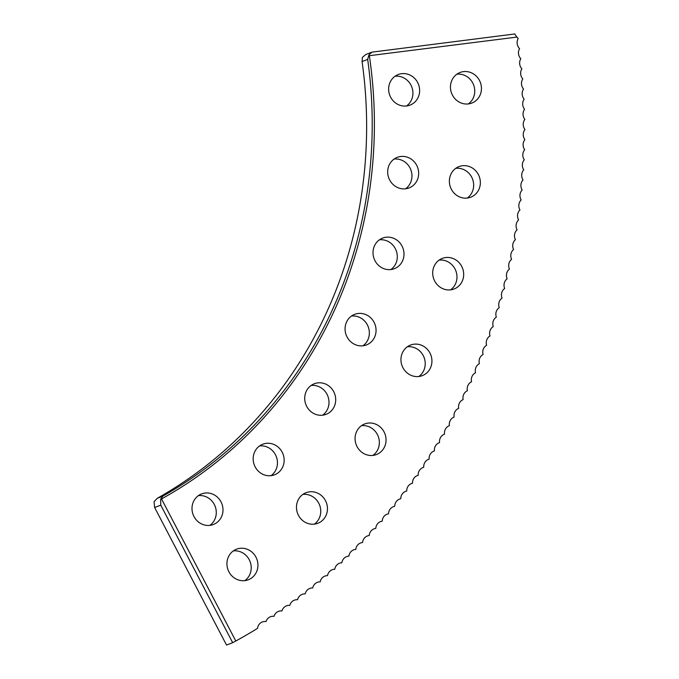<?xml version="1.0" encoding="UTF-8"?>
<svg xmlns="http://www.w3.org/2000/svg" width="679" height="679" viewBox="0 0 679 679"><rect width="100%" height="100%" fill="white"/><g stroke="black" fill="none" stroke-linecap="round" stroke-linejoin="round"><path stroke-width="1.02" d="M362.976 424.74A16.389 15.362 68.9 0 0 356.611 445.696A16.389 15.362 68.9 0 0 376.472 454.54A16.389 15.362 68.9 0 0 378.144 453.759A16.389 15.362 68.9 0 0 384.509 432.803A16.389 15.362 68.9 0 0 364.657 423.959A16.389 15.362 68.9 0 0 362.976 424.74M408.843 345.84A16.389 15.362 68.9 0 0 402.486 366.796A16.389 15.362 68.9 0 0 422.338 375.64A16.389 15.362 68.9 0 0 424.019 374.867A16.389 15.362 68.9 0 0 430.384 353.903A16.389 15.362 68.9 0 0 410.523 345.068A16.389 15.362 68.9 0 0 408.843 345.84M440.603 259.183A16.389 15.362 68.9 0 0 434.237 280.138A16.389 15.362 68.9 0 0 454.098 288.982A16.389 15.362 68.9 0 0 455.779 288.202A16.389 15.362 68.9 0 0 462.136 267.246A16.389 15.362 68.9 0 0 442.284 258.402A16.389 15.362 68.9 0 0 440.603 259.183M457.281 167.39A16.389 15.362 68.9 0 0 450.915 188.346A16.389 15.362 68.9 0 0 470.768 197.19A16.389 15.362 68.9 0 0 472.448 196.409A16.389 15.362 68.9 0 0 478.814 175.454A16.389 15.362 68.9 0 0 458.953 166.61A16.389 15.362 68.9 0 0 457.281 167.39M458.367 73.256A16.389 15.362 68.9 0 0 452.002 94.22A16.389 15.362 68.9 0 0 471.863 103.055A16.389 15.362 68.9 0 0 473.535 102.283A16.389 15.362 68.9 0 0 479.9 81.319A16.389 15.362 68.9 0 0 460.039 72.483A16.389 15.362 68.9 0 0 458.367 73.256M304.379 493.472A16.389 15.362 68.9 0 0 298.022 514.436A16.389 15.362 68.9 0 0 317.874 523.271A16.389 15.362 68.9 0 0 319.554 522.499A16.389 15.362 68.9 0 0 325.912 501.543A16.389 15.362 68.9 0 0 306.059 492.699A16.389 15.362 68.9 0 0 304.379 493.472M234.841 549.965A16.389 15.362 68.9 0 0 228.483 570.92A16.389 15.362 68.9 0 0 248.336 579.764A16.389 15.362 68.9 0 0 250.016 578.992A16.389 15.362 68.9 0 0 256.382 558.028A16.389 15.362 68.9 0 0 236.521 549.192A16.389 15.362 68.9 0 0 234.841 549.965M312.62 384.526A16.389 15.362 68.9 0 0 306.263 405.49A16.389 15.362 68.9 0 0 326.115 414.326A16.389 15.362 68.9 0 0 327.796 413.553A16.389 15.362 68.9 0 0 334.161 392.589A16.389 15.362 68.9 0 0 314.301 383.754A16.389 15.362 68.9 0 0 312.62 384.526M352.978 315.115A16.389 15.362 68.9 0 0 346.621 336.08A16.389 15.362 68.9 0 0 366.473 344.915A16.389 15.362 68.9 0 0 368.154 344.143A16.389 15.362 68.9 0 0 374.511 323.179A16.389 15.362 68.9 0 0 354.659 314.343A16.389 15.362 68.9 0 0 352.978 315.115M380.919 238.881A16.389 15.362 68.9 0 0 374.553 259.836A16.389 15.362 68.9 0 0 394.414 268.68A16.389 15.362 68.9 0 0 396.086 267.899A16.389 15.362 68.9 0 0 402.452 246.944A16.389 15.362 68.9 0 0 382.591 238.1A16.389 15.362 68.9 0 0 380.919 238.881M395.585 158.122A16.389 15.362 68.9 0 0 389.228 179.086A16.389 15.362 68.9 0 0 409.081 187.922A16.389 15.362 68.9 0 0 410.761 187.149A16.389 15.362 68.9 0 0 417.118 166.185A16.389 15.362 68.9 0 0 397.266 157.35A16.389 15.362 68.9 0 0 395.585 158.122M396.544 75.31A16.389 15.362 68.9 0 0 390.179 96.274A16.389 15.362 68.9 0 0 410.04 105.109A16.389 15.362 68.9 0 0 411.712 104.337A16.389 15.362 68.9 0 0 418.077 83.381A16.389 15.362 68.9 0 0 398.225 74.537A16.389 15.362 68.9 0 0 396.544 75.31M261.076 445A16.389 15.362 68.9 0 0 254.71 465.955A16.389 15.362 68.9 0 0 274.571 474.799A16.389 15.362 68.9 0 0 276.251 474.018A16.389 15.362 68.9 0 0 282.608 453.063A16.389 15.362 68.9 0 0 262.756 444.219A16.389 15.362 68.9 0 0 261.076 445M199.898 494.694A16.389 15.362 68.9 0 0 193.54 515.65A16.389 15.362 68.9 0 0 213.393 524.494A16.389 15.362 68.9 0 0 215.073 523.721A16.389 15.362 68.9 0 0 221.439 502.757A16.389 15.362 68.9 0 0 201.578 493.922A16.389 15.362 68.9 0 0 199.898 494.694M235.8 641.018A607.281 569.197 68.9 0 0 257.528 628.381A8.216 7.698 68.9 0 1 266.007 621.574A8.216 7.698 68.9 0 1 274.027 616.328A8.216 7.698 68.9 0 1 281.963 610.939A8.216 7.698 68.9 0 1 289.797 605.396A8.216 7.698 68.9 0 1 297.546 599.727A8.216 7.698 68.9 0 1 305.185 593.904A8.216 7.698 68.9 0 1 312.73 587.946A8.216 7.698 68.9 0 1 320.174 581.861A8.216 7.698 68.9 0 1 327.516 575.631A8.216 7.698 68.9 0 1 334.747 569.265A8.216 7.698 68.9 0 1 341.868 562.772A8.216 7.698 68.9 0 1 348.879 556.152A8.216 7.698 68.9 0 1 355.779 549.404A8.216 7.698 68.9 0 1 362.569 542.529A8.216 7.698 68.9 0 1 369.24 535.527A8.216 7.698 68.9 0 1 375.784 528.406A8.216 7.698 68.9 0 1 382.218 521.166A8.216 7.698 68.9 0 1 388.524 513.799A8.216 7.698 68.9 0 1 394.711 506.33A8.216 7.698 68.9 0 1 400.771 498.734A8.216 7.698 68.9 0 1 406.704 491.036A8.216 7.698 68.9 0 1 412.509 483.227A8.216 7.698 68.9 0 1 418.179 475.308A8.216 7.698 68.9 0 1 423.721 467.279A8.216 7.698 68.9 0 1 429.128 459.157A8.216 7.698 68.9 0 1 434.407 450.932A8.216 7.698 68.9 0 1 439.542 442.606A8.216 7.698 68.9 0 1 444.533 434.187A8.216 7.698 68.9 0 1 449.396 425.674A8.216 7.698 68.9 0 1 454.107 417.067A8.216 7.698 68.9 0 1 458.681 408.376A8.216 7.698 68.9 0 1 463.112 399.6A8.216 7.698 68.9 0 1 467.398 390.739A8.216 7.698 68.9 0 1 471.54 381.793A8.216 7.698 68.9 0 1 475.538 372.771A8.216 7.698 68.9 0 1 479.374 363.672A8.216 7.698 68.9 0 1 483.075 354.506A8.216 7.698 68.9 0 1 486.614 345.263A8.216 7.698 68.9 0 1 490.009 335.952A8.216 7.698 68.9 0 1 493.251 326.582A8.216 7.698 68.9 0 1 496.341 317.144A8.216 7.698 68.9 0 1 499.269 307.646A8.216 7.698 68.9 0 1 502.044 298.089A8.216 7.698 68.9 0 1 504.667 288.473A8.216 7.698 68.9 0 1 507.137 278.814A8.216 7.698 68.9 0 1 509.445 269.105A8.216 7.698 68.9 0 1 511.593 259.344A8.216 7.698 68.9 0 1 513.579 249.541A8.216 7.698 68.9 0 1 515.412 239.704A8.216 7.698 68.9 0 1 517.084 229.816A8.216 7.698 68.9 0 1 518.595 219.903A8.216 7.698 68.9 0 1 519.953 209.955A8.216 7.698 68.9 0 1 521.141 199.974A8.216 7.698 68.9 0 1 522.168 189.967A8.216 7.698 68.9 0 1 523.034 179.943A8.216 7.698 68.9 0 1 523.738 169.886A8.216 7.698 68.9 0 1 524.29 159.82A8.216 7.698 68.9 0 1 524.672 149.736A8.216 7.698 68.9 0 1 524.884 139.636A8.216 7.698 68.9 0 1 524.943 129.528A8.216 7.698 68.9 0 1 524.842 119.411A8.216 7.698 68.9 0 1 524.57 109.294A8.216 7.698 68.9 0 1 524.137 99.176A8.216 7.698 68.9 0 1 523.551 89.059A8.216 7.698 68.9 0 1 522.796 78.942A8.216 7.698 68.9 0 1 521.879 68.834A8.216 7.698 68.9 0 1 520.801 58.742A8.216 7.698 68.9 0 1 519.562 48.659A8.216 7.698 68.9 0 1 518.162 38.584A8.216 7.698 68.9 0 1 516.965 37.082L369.351 55.695A446.824 418.799 -111.1 0 1 161.517 498.938L235.8 641.018L232.676 642.673L160.779 505.151L154.634 507.519L226.531 645.05L232.676 642.673M362.085 61.568A445.11 417.195 -111.1 0 1 157.324 498.267L162.909 496.103A445.11 417.195 68.9 0 0 367.67 59.404L362.085 61.568L362.382 57.401L365.76 54.532L371.931 52.147L368.943 54.872L369.351 55.695M371.931 52.147L514.894 33.95A8.895 7.919 37.6 0 0 516.965 37.082M372.949 455.405A16.389 15.362 68.9 0 0 378.186 436.3A16.389 15.362 68.9 0 0 361.466 425.682M418.824 376.514A16.389 15.362 68.9 0 0 424.061 357.409A16.389 15.362 68.9 0 0 407.341 346.782M450.584 289.848A16.389 15.362 68.9 0 0 455.813 270.743A16.389 15.362 68.9 0 0 439.092 260.125M467.254 198.064A16.389 15.362 68.9 0 0 472.491 178.95A16.389 15.362 68.9 0 0 455.77 168.333M468.34 103.929A16.389 15.362 68.9 0 0 473.577 84.824A16.389 15.362 68.9 0 0 456.857 74.198M314.36 524.146A16.389 15.362 68.9 0 0 319.588 505.04A16.389 15.362 68.9 0 0 302.868 494.422M244.822 580.638A16.389 15.362 68.9 0 0 250.059 561.533A16.389 15.362 68.9 0 0 233.338 550.907M322.601 415.2A16.389 15.362 68.9 0 0 327.838 396.095A16.389 15.362 68.9 0 0 311.109 385.468M362.959 345.789A16.389 15.362 68.9 0 0 368.188 326.684A16.389 15.362 68.9 0 0 351.467 316.058M390.892 269.546A16.389 15.362 68.9 0 0 396.129 250.441A16.389 15.362 68.9 0 0 379.408 239.823M405.567 188.796A16.389 15.362 68.9 0 0 410.795 169.691A16.389 15.362 68.9 0 0 394.075 159.073M406.517 105.983A16.389 15.362 68.9 0 0 411.754 86.878A16.389 15.362 68.9 0 0 395.034 76.26M271.057 475.673A16.389 15.362 68.9 0 0 276.285 456.56A16.389 15.362 68.9 0 0 259.565 445.942M209.879 525.368A16.389 15.362 68.9 0 0 215.116 506.262A16.389 15.362 68.9 0 0 198.395 495.636M161.517 498.938L160.617 499.167L160.779 505.151M154.634 507.519L154.057 501.705L157.324 498.267M162.909 496.103L160.617 499.167M368.943 54.872L367.67 59.404"/></g></svg>
